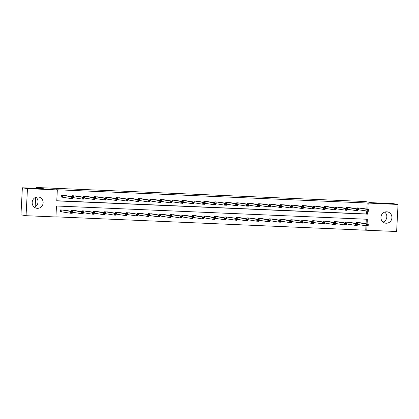 <?xml version="1.0" encoding="UTF-8"?>
<svg xmlns="http://www.w3.org/2000/svg" width="419" height="419" viewBox="0 0 419 419"><rect width="100%" height="100%" fill="white"/><g stroke="black" fill="none" stroke-linecap="round" stroke-linejoin="round"><path stroke-width="0.63" d="M35.929 197.234A5.714 5.484 -80.5 0 1 34.274 207.175M37.951 196.925A5.714 5.484 -80.5 0 1 43.11 203.199A5.714 5.484 -80.5 0 1 36.715 208.264A5.714 5.484 -80.5 0 1 37.951 196.925M384.726 212.124A5.714 5.484 -80.5 0 1 383.071 222.065M386.747 211.815A5.714 5.484 -80.5 0 1 391.901 218.09A5.714 5.484 -80.5 0 1 385.511 223.159A5.714 5.484 -80.5 0 1 386.747 211.815M367.102 223.919L367.343 219.268L56.492 206.001L55.916 216.969L26.051 215.696L20.95 214.842L22.369 187.785L43.309 188.676L36.16 187.487L364.86 201.518L372.009 202.712L392.949 203.603L398.05 204.456L396.631 231.513L366.772 230.241L366.997 225.888M55.921 216.843L366.772 230.241M36.16 187.487L36.118 188.372M35.646 197.344L35.149 206.766M365.75 230.068L365.97 225.789M366.08 223.746L366.316 219.226M360.775 222.861L356.564 222.531L356.517 223.51M357.271 224.395L357.606 224.406M349.813 222.395L345.607 222.065L345.555 223.044M346.314 223.924L346.644 223.94M338.851 221.923L334.645 221.593L334.592 222.578M335.352 223.458L335.687 223.474M327.888 221.457L323.683 221.127L323.63 222.107M324.39 222.987L324.725 223.002M316.926 220.991L312.721 220.661L312.668 221.641M313.857 220.708L324.426 222.243L324.332 224.071L313.763 222.536M305.97 220.52L301.759 220.19L301.706 221.174M302.895 220.237L313.464 221.771L313.37 223.599L302.801 222.07M295.007 220.054L290.796 219.724L290.744 220.703M291.933 219.771L302.508 221.305L302.408 223.133L291.839 221.599M284.045 219.587L279.834 219.252L279.787 220.237M280.541 221.117L280.877 221.132M273.083 219.116L268.878 218.786L268.825 219.766M269.585 220.651L269.915 220.661M262.121 218.65L257.915 218.32L257.863 219.299M258.623 220.179L258.958 220.195M251.159 218.184L246.953 217.849L246.901 218.833M247.66 219.713L247.996 219.729M240.197 217.712L235.991 217.382L235.939 218.362M236.698 219.247L237.034 219.257M229.24 217.246L225.029 216.916L224.977 217.896M226.166 216.963L236.735 218.498L236.641 220.326L226.071 218.791M218.278 216.78L214.067 216.445L214.015 217.43M215.204 216.497L225.778 218.027L225.679 219.86L215.109 218.325M207.316 216.309L203.105 215.979L203.058 216.958M203.812 217.843L204.147 217.854M196.354 215.843L192.148 215.513L192.096 216.492M192.85 217.372L193.185 217.388M185.392 215.376L181.186 215.041L181.134 216.026M181.893 216.906L182.228 216.922M174.43 214.905L170.224 214.575L170.172 215.555M170.931 216.44L171.266 216.45M163.468 214.439L159.262 214.109L159.21 215.088M159.969 215.968L160.304 215.984M152.511 213.973L148.3 213.638L148.247 214.622M149.436 213.69L160.006 215.219L159.911 217.047L149.342 215.518M141.549 213.501L137.338 213.171L137.285 214.151M138.474 213.219L149.049 214.753L148.949 216.581L138.38 215.047M130.587 213.035L126.376 212.705L126.329 213.685M127.517 212.752L138.087 214.287L137.987 216.115L127.418 214.58M119.625 212.569L115.419 212.234L115.366 213.219M116.121 214.099L116.456 214.114M108.662 212.098L104.457 211.768L104.404 212.747M105.164 213.632L105.499 213.643M97.7 211.632L93.495 211.302L93.442 212.281M94.202 213.161L94.537 213.177M86.738 211.166L82.533 210.83L82.48 211.815M83.24 212.695L83.575 212.711M75.776 210.694L71.57 210.364L71.518 211.344M72.278 212.229L72.613 212.239M64.819 210.228L60.608 209.898L60.514 211.726L61.651 211.773M366.845 209.123L367.164 203.011L56.314 189.739L57.335 189.912L56.759 200.879L367.615 214.151L367.762 211.265M56.764 200.753L366.594 213.978L366.74 211.166M361.539 208.238L357.334 207.903L357.281 208.887M368.008 210.757L368.71 210.788L368.751 210.055L368.05 210.029L368.008 210.757L367.185 211.239L367.285 209.411L369.039 209.484L368.945 211.312L358.376 209.783M350.577 207.766L346.372 207.436L346.319 208.416M357.046 210.291L357.747 210.322L357.789 209.589L357.088 209.558L357.046 210.291L356.229 210.773L356.323 208.945L358.077 209.018L357.983 210.846L347.414 209.311M339.62 207.3L335.41 206.97L335.357 207.95M346.084 209.819L346.791 209.851L346.827 209.123L346.125 209.091L346.084 209.819L345.266 210.301L345.361 208.473L347.115 208.552L347.021 210.38L336.452 208.845M328.658 206.834L324.447 206.499L324.395 207.484M325.154 208.363L325.49 208.379M317.696 206.363L313.485 206.033L313.438 207.012M314.192 207.897L314.528 207.908M306.734 205.897L302.528 205.567L302.476 206.546M303.23 207.426L303.566 207.442M295.772 205.43L291.566 205.095L291.514 206.08M292.273 206.96L292.609 206.976M284.81 204.959L280.604 204.629L280.552 205.609M281.311 206.494L281.647 206.504M273.848 204.493L269.642 204.163L269.59 205.142M280.316 207.012L281.018 207.044L281.06 206.316L280.358 206.284L280.316 207.012L279.499 207.494L279.593 205.666L281.348 205.745L281.254 207.573L270.684 206.038M262.886 204.022L258.68 203.692L258.628 204.676M269.354 206.546L270.061 206.577L270.098 205.844L269.396 205.813L269.354 206.546L268.537 207.028L268.631 205.2L270.386 205.273L270.292 207.101L259.722 205.572M251.929 203.555L247.718 203.225L247.666 204.205M248.425 205.09L248.76 205.101M240.967 203.089L236.756 202.759L236.709 203.739M237.463 204.619L237.798 204.634M230.005 202.618L225.794 202.288L225.747 203.273M226.501 204.153L226.836 204.168M219.043 202.152L214.837 201.822L214.785 202.801M215.544 203.681L215.874 203.697M208.081 201.686L203.875 201.356L203.823 202.335M204.582 203.215L204.917 203.231M197.119 201.214L192.913 200.884L192.86 201.864M193.62 202.749L193.955 202.765M186.156 200.748L181.951 200.418L181.898 201.398M192.625 203.273L193.332 203.299L193.369 202.571L192.667 202.539L192.625 203.273L191.808 203.754L191.902 201.927L193.657 202L193.562 203.828L182.993 202.293M175.2 200.282L170.989 199.947L170.936 200.931M181.668 202.801L182.37 202.833L182.406 202.099L181.705 202.073L181.668 202.801L180.846 203.283L180.94 201.455L182.694 201.534L182.6 203.362L172.031 201.827M164.238 199.811L160.027 199.481L159.974 200.46M160.734 201.345L161.069 201.356M153.275 199.344L149.064 199.015L149.017 199.994M149.772 200.874L150.107 200.89M142.313 198.878L138.108 198.543L138.055 199.528M138.815 200.408L139.145 200.423M131.351 198.407L127.146 198.077L127.093 199.056M127.853 199.942L128.188 199.952M120.389 197.941L116.183 197.611L116.131 198.59M116.891 199.47L117.226 199.486M109.427 197.475L105.221 197.139L105.169 198.124M115.895 199.994L116.602 200.025L116.639 199.292L115.937 199.266L115.895 199.994L115.078 200.476L115.173 198.648L116.927 198.721L116.833 200.554L106.264 199.02M98.47 197.003L94.259 196.673L94.207 197.653M104.939 199.528L105.64 199.559L105.677 198.826L104.975 198.795L104.939 199.528L104.116 200.01L104.211 198.182L105.965 198.255L105.871 200.083L95.302 198.548M87.508 196.537L83.297 196.207L83.245 197.187M93.976 199.062L94.678 199.088L94.715 198.36L94.013 198.328L93.976 199.062L93.154 199.544L93.248 197.71L95.008 197.789L94.909 199.617L84.339 198.082M76.546 196.071L72.335 195.736L72.288 196.721M73.042 197.6L73.377 197.616M65.584 195.6L61.378 195.27L61.279 197.098L62.415 197.145M22.369 187.785L27.471 188.634L57.335 189.912M26.051 215.696L27.471 188.634M367.164 203.011L398.05 204.456M367.866 209.291L368.186 203.178M366.594 213.978L367.615 214.151M368.05 210.029L367.285 209.411L358.47 207.955M360.413 208.034L369.039 209.484L368.751 210.055M368.71 210.788L368.945 211.312M367.982 224.684L367.28 224.652L367.243 225.385L367.945 225.412L368.275 224.113L368.175 225.941L366.421 225.867L366.515 224.039L368.275 224.113L359.633 222.667M357.276 224.375L366.421 225.867L367.243 225.385M357.706 222.578L366.515 224.039L367.28 224.652M368.175 225.941L367.945 225.412M357.088 209.558L356.323 208.945L347.508 207.484M349.436 207.578L358.077 209.018L357.789 209.589M357.747 210.322L357.983 210.846M346.125 209.091L345.361 208.473L336.546 207.017M338.489 207.101L347.115 208.552L346.827 209.123M346.791 209.851L347.021 210.38M357.019 224.212L356.318 224.186L356.281 224.914L356.983 224.945L357.313 223.646L357.218 225.474L355.459 225.396L355.553 223.568L357.313 223.646L348.681 222.196M346.314 223.908L355.459 225.396L356.281 224.914M346.743 222.112L355.553 223.568L356.318 224.186M357.218 225.474L356.983 224.945M346.063 223.746L345.356 223.715L345.319 224.448L346.021 224.479L346.351 223.175L346.256 225.003L344.497 224.93L344.596 223.102L346.351 223.175L337.709 221.73M335.352 223.442L344.497 224.93L345.319 224.448M335.781 221.641L344.596 223.102L345.356 223.715M346.256 225.003L346.021 224.479M335.163 208.625L335.127 209.353L335.829 209.385L335.865 208.652L334.399 208.007L336.158 208.081L336.059 209.909L334.304 209.835L334.399 208.007L325.584 206.551M327.527 206.63L336.158 208.081L335.865 208.652M335.127 209.353L334.304 209.835L325.154 208.348M335.829 209.385L336.059 209.909M324.201 208.154L324.165 208.887L324.866 208.919L324.903 208.185L323.437 207.541L325.196 207.615L325.097 209.442L323.342 209.369L323.437 207.541L314.627 206.08M316.555 206.169L325.196 207.615L324.903 208.185M324.165 208.887L323.342 209.369L314.192 207.876M324.866 208.919L325.097 209.442M313.239 207.688L313.203 208.416L313.904 208.447L313.941 207.719L312.474 207.07L314.234 207.148L314.14 208.976L312.38 208.898L312.474 207.07L303.665 205.614M305.603 205.698L314.234 207.148L313.941 207.719M313.203 208.416L312.38 208.898L303.236 207.41M313.904 208.447L314.14 208.976M335.1 223.28L334.399 223.248L334.357 223.982L335.059 224.008L335.389 222.709L335.294 224.537L333.534 224.464L333.634 222.636L335.389 222.709L326.762 221.258M324.39 222.971L333.534 224.464L334.357 223.982M324.819 221.174L333.634 222.636L334.399 223.248M335.294 224.537L335.059 224.008M324.138 222.808L323.437 222.782L323.395 223.51L324.102 223.542L324.426 222.243L315.79 220.792M323.395 223.51L322.578 223.992L322.672 222.164L323.437 222.782M324.332 224.071L324.102 223.542M313.176 222.342L312.474 222.311L312.438 223.044L313.14 223.076L313.464 221.771L304.838 220.321M312.438 223.044L311.616 223.526L311.71 221.698L312.474 222.311M313.37 223.599L313.14 223.076M302.214 221.876L301.512 221.845L301.476 222.578L302.178 222.604L302.508 221.305L293.876 219.855M301.476 222.578L300.653 223.06L300.748 221.232L301.512 221.845M302.408 223.133L302.178 222.604M291.252 221.405L290.55 221.379L290.514 222.107L291.215 222.138L291.545 220.839L291.446 222.667L289.691 222.589L289.786 220.761L291.545 220.839L282.904 219.388M280.547 221.101L289.691 222.589L290.514 222.107M280.976 219.305L289.786 220.761L290.55 221.379M291.446 222.667L291.215 222.138M280.29 220.939L279.588 220.907L279.552 221.641L280.253 221.672L280.583 220.368L280.489 222.196L278.729 222.122L278.824 220.294L280.583 220.368L271.952 218.917M269.585 220.63L278.729 222.122L279.552 221.641M270.014 218.833L278.824 220.294L279.588 220.907M280.489 222.196L280.253 221.672M269.333 220.473L268.626 220.441L268.589 221.174L269.291 221.201L269.621 219.902L269.527 221.73L267.767 221.656L267.867 219.828L269.621 219.902L260.979 218.456M258.623 220.164L267.767 221.656L268.589 221.174M259.052 218.367L267.867 219.828L268.626 220.441M269.527 221.73L269.291 221.201M258.371 220.001L257.669 219.975L257.627 220.703L258.329 220.734L258.659 219.436L258.565 221.263L256.805 221.185L256.905 219.357L258.659 219.436L250.033 217.985M247.66 219.697L256.805 221.185L257.627 220.703M248.09 217.901L256.905 219.357L257.669 219.975M258.565 221.263L258.329 220.734M247.409 219.535L246.707 219.504L246.665 220.237L247.372 220.268L247.697 218.964L247.603 220.792L245.848 220.719L245.943 218.891L247.697 218.964L239.06 217.519M236.698 219.226L245.848 220.719L246.665 220.237M237.128 217.43L245.943 218.891L246.707 219.504M247.603 220.792L247.372 220.268M236.447 219.069L235.745 219.037L235.708 219.771L236.41 219.797L236.735 218.498L228.109 217.047M235.708 219.771L234.886 220.253L234.98 218.419L235.745 219.037M236.641 220.326L236.41 219.797M225.485 218.598L224.783 218.571L224.746 219.299L225.448 219.331L225.778 218.027L217.136 216.586M224.746 219.299L223.924 219.781L224.018 217.953L224.783 218.571M225.679 219.86L225.448 219.331M214.523 218.131L213.821 218.1L213.784 218.833L214.486 218.865L214.816 217.561L214.717 219.388L212.962 219.315L213.056 217.487L214.816 217.561L206.185 216.11M203.817 217.822L212.962 219.315L213.784 218.833M204.247 216.026L213.056 217.487L213.821 218.1M214.717 219.388L214.486 218.865M203.561 217.665L202.859 217.634L202.822 218.367L203.524 218.393L203.854 217.094L203.76 218.922L202 218.849L202.094 217.016L203.854 217.094L195.223 215.644M192.855 217.356L202 218.849L202.822 218.367M193.285 215.56L202.094 217.016L202.859 217.634M203.76 218.922L203.524 218.393M192.604 217.194L191.897 217.168L191.86 217.896L192.562 217.927L192.892 216.623L192.798 218.456L191.038 218.378L191.137 216.55L192.892 216.623L184.25 215.177M181.893 216.89L191.038 218.378L191.86 217.896M182.323 215.094L191.137 216.55L191.897 217.168M192.798 218.456L192.562 217.927M181.642 216.728L180.94 216.696L180.898 217.43L181.6 217.461L181.93 216.157L181.836 217.985L180.076 217.911L180.175 216.084L181.93 216.157L173.304 214.706M170.931 216.419L180.076 217.911L180.898 217.43M171.361 214.622L180.175 216.084L180.94 216.696M181.836 217.985L181.6 217.461M170.68 216.262L169.978 216.23L169.936 216.963L170.638 216.99L170.968 215.691L170.873 217.519L169.119 217.44L169.213 215.612L170.968 215.691L162.331 214.24M159.969 215.953L169.119 217.44L169.936 216.963M160.398 214.156L169.213 215.612L169.978 216.23M170.873 217.519L170.638 216.99M159.718 215.79L159.016 215.764L158.974 216.492L159.681 216.523L160.006 215.219L151.379 213.769M158.974 216.492L158.157 216.974L158.251 215.146L159.016 215.764M159.911 217.047L159.681 216.523M148.755 215.324L148.054 215.293L148.017 216.026L148.719 216.057L149.049 214.753L140.407 213.313M148.017 216.026L147.195 216.508L147.289 214.68L148.054 215.293M148.949 216.581L148.719 216.057M137.793 214.858L137.092 214.827L137.055 215.555L137.757 215.586L138.087 214.287L129.445 212.842M137.055 215.555L136.233 216.036L136.327 214.209L137.092 214.827M137.987 216.115L137.757 215.586M302.277 207.216L302.24 207.95L302.942 207.981L302.979 207.248L301.518 206.604L303.272 206.677L303.178 208.505L301.418 208.432L301.518 206.604L292.703 205.148M294.63 205.231L303.272 206.677L302.979 207.248M302.24 207.95L301.418 208.432L292.273 206.944M302.942 207.981L303.178 208.505M291.315 206.75L291.278 207.484L291.98 207.51L292.022 206.782L290.556 206.138L292.31 206.211L292.216 208.039L290.456 207.965L290.556 206.138L281.741 204.676M283.684 204.76L292.31 206.211L292.022 206.782M291.278 207.484L290.456 207.965L281.311 206.473M291.98 207.51L292.216 208.039M280.358 206.284L279.593 205.666L270.779 204.21M272.711 204.294L281.348 205.745L281.06 206.316M281.018 207.044L281.254 207.573M269.396 205.813L268.631 205.2L259.817 203.744M261.76 203.823L270.386 205.273L270.098 205.844M270.061 206.577L270.292 207.101M258.434 205.347L258.397 206.08L259.099 206.106L259.136 205.378L257.669 204.734L259.424 204.807L259.33 206.635L257.575 206.562L257.669 204.734L248.855 203.273M250.798 203.356L259.424 204.807L259.136 205.378M258.397 206.08L257.575 206.562L248.425 205.069M259.099 206.106L259.33 206.635M247.472 204.881L247.435 205.609L248.137 205.64L248.174 204.907L246.707 204.263L248.467 204.341L248.367 206.169L246.613 206.09L246.707 204.263L237.892 202.806M239.825 202.89L248.467 204.341L248.174 204.907M247.435 205.609L246.613 206.09L237.463 204.603M248.137 205.64L248.367 206.169M236.51 204.409L236.473 205.142L237.175 205.174L237.212 204.441L235.745 203.796L237.505 203.87L237.405 205.698L235.651 205.624L235.745 203.796L226.936 202.335M228.874 202.419L237.505 203.87L237.212 204.441M236.473 205.142L235.651 205.624L226.506 204.137M237.175 205.174L237.405 205.698M225.548 203.943L225.511 204.676L226.213 204.702L226.25 203.974L224.788 203.33L226.543 203.404L226.449 205.231L224.689 205.158L224.788 203.33L215.974 201.869M217.901 201.958L226.543 203.404L226.25 203.974M225.511 204.676L224.689 205.158L215.544 203.665M226.213 204.702L226.449 205.231M214.586 203.477L214.549 204.205L215.251 204.236L215.293 203.503L213.826 202.859L215.581 202.937L215.486 204.765L213.727 204.687L213.826 202.859L205.011 201.403M206.955 201.487L215.581 202.937L215.293 203.503M214.549 204.205L213.727 204.687L204.582 203.199M215.251 204.236L215.486 204.765M203.629 203.006L203.587 203.739L204.289 203.77L204.331 203.037L202.864 202.393L204.619 202.466L204.524 204.294L202.765 204.221L202.864 202.393L194.049 200.931M195.977 201.02L204.619 202.466L204.331 203.037M203.587 203.739L202.765 204.221L193.62 202.728M204.289 203.77L204.524 204.294M192.667 202.539L191.902 201.927L183.087 200.465M185.03 200.549L193.657 202L193.369 202.571M193.332 203.299L193.562 203.828M181.705 202.073L180.94 201.455L172.125 199.999M174.058 200.088L182.694 201.534L182.406 202.099M182.37 202.833L182.6 203.362M170.743 201.602L170.706 202.335L171.408 202.367L171.444 201.633L169.978 200.989L171.738 201.062L171.638 202.89L169.884 202.817L169.978 200.989L161.163 199.528M163.106 199.612L171.738 201.062L171.444 201.633M170.706 202.335L169.884 202.817L160.734 201.324M171.408 202.367L171.638 202.89M159.78 201.136L159.744 201.869L160.446 201.895L160.482 201.167L159.016 200.523L160.776 200.596L160.676 202.424L158.921 202.351L159.016 200.523L150.206 199.062M152.144 199.145L160.776 200.596L160.482 201.167M159.744 201.869L158.921 202.351L149.777 200.858M160.446 201.895L160.676 202.424M148.818 200.67L148.782 201.398L149.483 201.429L149.52 200.696L148.054 200.052L149.813 200.125L149.719 201.958L147.959 201.879L148.054 200.052L139.244 198.596M141.172 198.679L149.813 200.125L149.52 200.696M148.782 201.398L147.959 201.879L138.815 200.392M149.483 201.429L149.719 201.958M137.856 200.198L137.82 200.931L138.521 200.963L138.563 200.23L137.097 199.585L138.851 199.659L138.757 201.487L136.997 201.413L137.097 199.585L128.282 198.124M130.225 198.208L138.851 199.659L138.563 200.23M137.82 200.931L136.997 201.413L127.853 199.921M138.521 200.963L138.757 201.487M126.899 199.732L126.857 200.465L127.559 200.492L127.601 199.763L126.135 199.114L127.889 199.193L127.795 201.02L126.035 200.947L126.135 199.114L117.32 197.658M119.247 197.742L127.889 199.193L127.601 199.763M126.857 200.465L126.035 200.947L116.891 199.454M127.559 200.492L127.795 201.02M115.937 199.266L115.173 198.648L106.358 197.192M108.301 197.27L116.927 198.721L116.639 199.292M116.602 200.025L116.833 200.554M126.831 214.387L126.129 214.36L126.093 215.088L126.795 215.12L127.125 213.816L127.03 215.644L125.271 215.57L125.365 213.742L127.125 213.816L118.493 212.365M116.126 214.083L125.271 215.57L126.093 215.088M116.555 212.286L125.365 213.742L126.129 214.36M127.03 215.644L126.795 215.12M115.874 213.92L115.167 213.889L115.131 214.622L115.833 214.654L116.163 213.35L116.068 215.177L114.308 215.104L114.408 213.276L116.163 213.35L107.521 211.904M105.164 213.611L114.308 215.104L115.131 214.622M105.593 211.815L114.408 213.276L115.167 213.889M116.068 215.177L115.833 214.654M104.975 198.795L104.211 198.182L95.396 196.721M97.328 196.815L105.965 198.255L105.677 198.826M105.64 199.559L105.871 200.083M104.912 213.454L104.205 213.423L104.169 214.151L104.87 214.182L105.2 212.883L105.106 214.711L103.346 214.633L103.446 212.805L105.2 212.883L96.574 211.433M94.202 213.145L103.346 214.633L104.169 214.151M94.631 211.349L103.446 212.805L104.205 213.423M105.106 214.711L104.87 214.182M94.013 198.328L93.248 197.71L84.434 196.254M86.366 196.343L95.008 197.789L94.715 198.36M94.678 199.088L94.909 199.617M93.95 212.983L93.248 212.952L93.207 213.685L93.908 213.716L94.238 212.412L94.144 214.24L92.39 214.167L92.484 212.339L94.238 212.412L85.602 210.967M83.24 212.679L92.39 214.167L93.207 213.685M83.669 210.883L92.484 212.339L93.248 212.952M94.144 214.24L93.908 213.716M83.051 197.862L83.014 198.59L83.716 198.622L83.753 197.888L82.286 197.244L84.046 197.318L83.947 199.145L82.192 199.072L82.286 197.244L73.477 195.788M75.415 195.867L84.046 197.318L83.753 197.888M83.014 198.59L82.192 199.072L73.047 197.585M83.716 198.622L83.947 199.145M82.988 212.517L82.286 212.485L82.244 213.219L82.952 213.245L83.276 211.946L83.182 213.774L81.427 213.7L81.522 211.873L83.276 211.946L74.65 210.495M72.278 212.208L81.427 213.7L82.244 213.219M72.707 210.411L81.522 211.873L82.286 212.485M83.182 213.774L82.952 213.245M72.089 197.391L72.052 198.124L72.754 198.156L72.791 197.422L71.324 196.778L73.084 196.851L72.99 198.679L71.23 198.606L71.324 196.778L62.515 195.317M64.442 195.406L73.084 196.851L72.791 197.422M72.052 198.124L71.23 198.606L61.284 197.04M72.754 198.156L72.99 198.679M72.026 212.051L71.324 212.019L71.288 212.747L71.989 212.779L72.314 211.48L72.22 213.308L70.465 213.229L70.56 211.401L72.314 211.48L63.678 210.029M60.514 211.663L70.465 213.229L71.288 212.747M61.745 209.945L70.56 211.401L71.324 212.019M72.22 213.308L71.989 212.779M358.669 207.976L358.575 209.804M358.544 207.96L358.444 209.788M357.679 224.416L357.774 222.583M357.805 224.427L357.905 222.599M347.707 207.505L347.613 209.332M347.581 207.494L347.482 209.322M336.745 207.038L336.651 208.866M336.619 207.023L336.525 208.851M346.717 223.945L346.812 222.117M346.843 223.961L346.942 222.133M335.755 223.479L335.855 221.651M335.881 223.495L335.98 221.667M325.783 206.572L325.689 208.4M325.657 206.557L325.563 208.384M314.821 206.101L314.727 207.929M314.695 206.09L314.601 207.918M303.864 205.635L303.765 207.463M303.733 205.619L303.639 207.447M324.793 223.013L324.893 221.18M324.924 223.023L325.018 221.195M313.836 222.541L313.931 220.713M313.962 222.557L314.056 220.729M302.874 222.075L302.968 220.247M303 222.091L303.094 220.263M291.912 221.604L292.006 219.776M292.038 221.62L292.132 219.792M280.95 221.138L281.044 219.31M281.076 221.153L281.17 219.326M269.988 220.672L270.082 218.844M270.114 220.687L270.213 218.859M259.026 220.2L259.12 218.372M259.152 220.216L259.251 218.388M248.064 219.734L248.163 217.906M248.195 219.75L248.289 217.922M237.102 219.268L237.201 217.44M237.233 219.284L237.327 217.456M226.145 218.797L226.239 216.969M226.27 218.812L226.365 216.984M215.183 218.33L215.277 216.503M215.308 218.346L215.403 216.518M204.221 217.864L204.315 216.036M204.346 217.88L204.441 216.047M193.259 217.393L193.353 215.565M193.384 217.409L193.484 215.581M182.296 216.927L182.391 215.099M182.422 216.942L182.522 215.115M171.334 216.461L171.434 214.633M171.465 216.476L171.56 214.643M160.372 215.989L160.472 214.161M160.503 216.005L160.597 214.177M149.415 215.523L149.51 213.695M149.541 215.539L149.635 213.711M138.453 215.057L138.548 213.229M138.579 215.067L138.673 213.24M127.491 214.586L127.586 212.758M127.617 214.601L127.711 212.773M292.902 205.169L292.802 206.996M292.771 205.153L292.677 206.981M281.94 204.697L281.846 206.525M281.814 204.682L281.715 206.515M270.978 204.231L270.884 206.059M270.852 204.215L270.753 206.043M260.016 203.765L259.921 205.593M259.89 203.749L259.796 205.577M249.054 203.294L248.959 205.121M248.928 203.278L248.834 205.111M238.092 202.827L237.997 204.655M237.966 202.812L237.872 204.64M227.135 202.361L227.035 204.189M227.004 202.346L226.909 204.173M216.173 201.89L216.073 203.718M216.042 201.874L215.947 203.702M205.21 201.424L205.116 203.252M205.085 201.408L204.985 203.236M194.248 200.958L194.154 202.786M194.123 200.942L194.023 202.77M183.286 200.486L183.192 202.314M183.161 200.471L183.066 202.298M172.324 200.02L172.23 201.848M172.199 200.004L172.104 201.832M161.362 199.554L161.268 201.382M161.236 199.538L161.142 201.366M150.4 199.083L150.306 200.911M150.274 199.067L150.18 200.895M139.443 198.616L139.344 200.444M139.312 198.601L139.218 200.429M128.481 198.145L128.382 199.978M128.355 198.135L128.256 199.963M117.519 197.679L117.425 199.507M117.393 197.663L117.294 199.491M106.557 197.213L106.463 199.041M106.431 197.197L106.337 199.025M116.529 214.119L116.623 212.292M116.655 214.135L116.754 212.307M105.567 213.653L105.661 211.825M105.693 213.664L105.792 211.836M95.595 196.741L95.501 198.575M95.469 196.731L95.375 198.559M94.605 213.182L94.704 211.354M94.736 213.198L94.83 211.37M84.633 196.275L84.538 198.103M84.507 196.26L84.413 198.087M83.643 212.716L83.742 210.888M83.774 212.732L83.868 210.904M73.671 195.809L73.576 197.637M73.545 195.793L73.451 197.621M72.686 212.25L72.78 210.417M72.812 212.26L72.906 210.432M62.714 195.338L62.614 197.166M62.583 195.327L62.489 197.155M61.724 211.778L61.818 209.95M61.85 211.794L61.944 209.966"/></g></svg>
